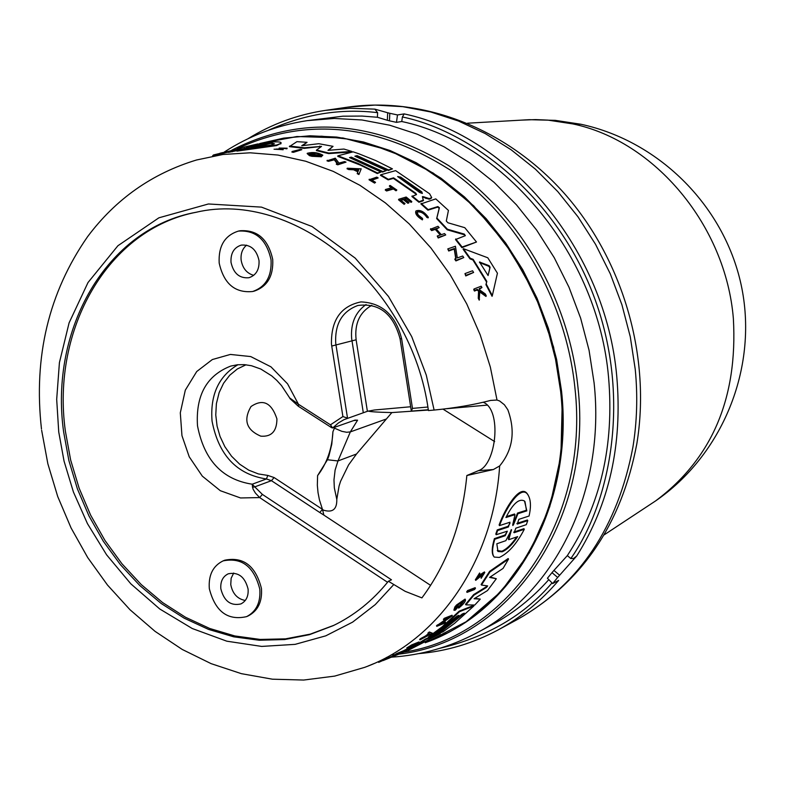 <?xml version="1.0" encoding="UTF-8"?>
<svg xmlns="http://www.w3.org/2000/svg" width="785" height="785" viewBox="0 0 785 785"><rect width="100%" height="100%" fill="white"/><g stroke="black" fill="none" stroke-linecap="round" stroke-linejoin="round"><path stroke-width="1.18" d="M648.979 505.285L655.485 500.997C711.907 458.94 737.871 398.132 733.367 318.563C725.801 225.53 654.749 140.976 572.805 123.912L547.92 120.115L535.498 119.595L521.279 120.134M374.857 109.135L377.614 112.667L377.408 117.259L387.348 120.282L387.682 112.755L374.857 109.135L350.09 108.281L325.755 110.332C297.682 114.522 271.757 124.001 247.972 138.759M434.105 410.064C454.937 408.023 473.777 404.815 490.635 400.419L497.013 400.036L499.584 400.958L504.412 404.775L507.836 409.77C515.598 431.161 512.87 449.883 499.652 465.937L493.373 469.538L466.849 475.524C462.247 522.987 447.264 563.767 421.908 597.885L405.178 591.331L388.379 581.263C372.728 600.653 354.339 615.45 333.203 625.655L309.496 634.663L284.68 639.539L259.266 640.236L233.753 636.831L208.604 629.433L184.289 618.237L161.219 603.508L139.818 585.541L120.429 564.69L103.375 541.346L88.96 515.931L77.401 488.888L68.913 460.707L63.624 431.848C49.21 329.308 106.515 228.425 196.152 212.254C293.933 189.293 411.654 285.838 428.424 410.565L434.105 410.064L426.275 375.083L411.703 336.588L388.467 296.455L355.212 258.118L312.047 226.522L261.483 207.122L208.417 203.972L158.884 217.818L117.917 245.734L88.008 282.531L69.09 322.87L59.415 362.641L56.687 399.379L58.738 431.976L64.046 461.119L73.407 491.979L87.459 523.654L106.603 554.828L130.869 583.873L159.767 608.993L192.256 628.52L226.816 641.188L261.68 646.418L295.131 644.357L325.765 635.84L352.622 622.122L375.25 604.617L393.619 584.727M331.741 346.048L331.447 343.948C331.084 320.035 340.925 306.022 360.982 301.901C382.089 302.863 395.64 315.148 401.626 338.777L400.056 338.757C393.285 313.804 379.214 302.716 357.852 305.493C342.103 311.36 334.724 323.969 335.735 343.349L347.529 418.17L342.908 416.56L331.741 346.048L356.125 339.787C354.398 323.793 359.608 312.302 371.756 305.316M389.811 113.295L397.495 114.944L396.474 122.352L389.468 120.831L389.811 113.295L387.682 112.755M397.495 114.944L404.197 113.903L402.391 116.965C469.744 130.899 554.858 194.376 593.244 294.62C631.621 394.884 611.299 501.193 570.823 558.547L567.339 555.603C600.653 504.618 614.39 445.154 608.552 377.202C597.944 255.164 505.53 143.576 401.763 121.508L402.391 116.965M396.474 122.352L401.763 121.508M389.468 120.831L387.348 120.282M377.408 117.259L362.013 116.062L342.927 116.19L307.112 120.645L334.273 118.456L361.934 119.968L389.733 125.217L417.247 134.186L444.084 146.805L469.832 162.937L494.089 182.365L516.471 204.856L536.626 230.064L554.22 257.647L568.968 287.182L580.645 318.21L589.054 350.257L594.088 382.835C605.794 490.301 555.574 592.145 476.917 632.828C449.991 647.085 421.516 655.2 391.479 657.163M283.758 138.111L310.016 135.785L336.706 137.071L363.543 141.997L390.125 150.553L416.079 162.652L440.984 178.185L464.465 196.927L486.15 218.652L505.677 243.026L522.751 269.716L537.068 298.3L548.411 328.346L556.604 359.383L561.52 390.92C573.06 495.286 524.252 594.068 447.842 632.73L447.764 632.769M259.727 143.547L283.679 138.121L309.849 135.805L336.539 137.09L363.376 142.026L389.968 150.583L415.913 162.691L440.827 178.215L464.308 196.966L485.993 218.681L505.53 243.065L522.594 269.755L536.92 298.349L548.264 328.395L556.457 359.432L561.373 390.979C572.922 495.355 524.105 594.147 447.685 632.808L425.244 642.768M426.088 642.424L466.094 621.759L501.105 591.468L529.463 552.611L549.765 506.678L560.912 455.594L562.256 401.606L553.611 347.176L535.321 294.826L508.258 246.981L473.708 205.827L433.34 173.142L389.075 150.259L342.927 137.964L296.936 136.521L260.61 143.312M473.61 272.454L465.77 275.937L464.975 273.602L472.56 270.766L473.61 272.454L466.025 275.29L464.975 273.602M237.119 150.563L228.435 152.398L228.661 151.74L241.044 148.571L236.413 149.415L213.441 154.969L212.617 155.803M228.563 152.025L213.314 155.626M238.238 148.473L257.873 143.92L246.107 146.942L262.484 143.115L266.252 142.566L254.203 145.647L258.775 145.009L270.177 142.124C278.263 141.506 281.864 141.918 280.991 143.351L276.536 145.578L236.923 151.132L237.148 150.494L249.139 147.423L228.661 151.74M476.495 242.006L461.884 247.638L455.516 239.543L465.338 235.677L464.327 234.107L447.45 229.23L436.872 218.014L439.404 207.731L439.188 208.3L437.637 207.142L427.913 210.174L420.917 203.933L435.773 198.89L448.441 210.429L446.302 221.046L447.931 222.773L464.789 227.679L476.495 242.006L462.12 247.03L455.751 238.944M464.327 234.107L464.102 234.695L447.224 229.819L436.656 218.583L439.188 208.3M319.721 146.088L319.515 146.658L304.227 148.365L289.351 146.648L296.936 141.663L307.053 142.311L301.734 145.725L318.788 143.704L333.046 146.344L327.993 150.347L343.909 149.052L351.827 151.407L328.846 153.055L316.571 150.023L321.536 146.402L304.433 147.786L289.567 146.059M307.053 142.311L302.578 145.627M333.046 146.344L328.552 150.298M351.827 151.407L351.621 151.956L328.64 153.615L316.365 150.592L316.571 150.023M416.344 194.69L415.765 193.208L393.589 177.842L388.339 179.323L380.696 174.79L395.63 170.639L429.64 193.807L431.721 197.614L430.798 198.674L429.14 199.184L422.536 197.074M422.389 196.682L423.35 200.626L418.954 202.265L411.909 196.515L416.531 194.533L415.765 193.208M415.559 193.767L393.383 178.391L388.133 179.873L380.489 175.34L380.696 174.79M386.328 170.551L382.805 171.523L351.287 157.137L349.492 157.608L381.039 172.013L377.487 172.994L357.921 163.388L337.933 155.793L353.162 151.839L358.863 153.781L375.809 160.591L392.441 168.863L388.516 169.943L357.077 155.616L354.859 156.195L386.328 170.551L382.599 172.072L351.081 157.687L350.287 157.903M381.039 172.013L377.281 173.544L360.541 165.184L337.727 156.352L337.933 155.793M392.441 168.863L388.31 170.492L356.871 156.166L355.644 156.49M492.323 295.621L492.058 296.308L485.944 284.67L486.572 282.041L472.904 259.953L469.989 258.854L463.121 249.277L463.356 248.668L487.779 257.774L497.425 273.209L492.323 295.621L486.209 284.003L486.828 281.383L473.149 259.335L470.235 258.236L463.356 248.668M309.575 153.801L309.643 153.615C310.369 154.969 313.362 155.695 318.632 155.773L315.639 154.969L316.453 154.753L321.654 156.195L321.448 156.764L312.008 156.313L309.496 155.675L307.161 153.575M321.654 156.195L312.214 155.754L309.702 155.106L307.259 153.301C312.705 151.878 317.876 152.486 322.772 155.126L322.566 155.685L310.006 153.87M316.345 155.773L315.433 155.528L315.639 154.969M463.788 257.568L455.918 260.924L454.819 259.364L456.065 258.383L454.466 248.462L448.922 250.395L447.784 248.904L455.428 246.245L457.331 257.922L462.689 256.018L463.788 257.568L456.163 260.296L455.064 258.736M455.742 258.491L454.23 249.071L448.686 251.004L447.784 248.904M337.089 163.555L334.322 159.806L328.454 161.337L327.002 160.837L335.293 158.168L338.934 163.064L344.586 161.573L346.008 162.132L337.962 164.261L336.539 163.692L337.589 163.417L334.528 159.247L328.66 160.778L327.208 160.277M346.008 162.132L337.756 164.821L336.333 164.251L336.539 163.692M361.198 168.844L358.922 174.535L357.195 173.642L357.401 173.093L359.128 173.976L361.198 168.844L347.245 168.216L349.001 169.011L353.78 169.226L358.117 171.326L357.401 173.093M357.891 171.876L353.574 169.776L348.795 169.57L347.039 168.765L347.245 168.216M445.723 234.95L438.423 237.394L437.245 236.02L438.197 237.992L445.723 234.95L444.546 233.587L441.298 234.666L435.94 228.661L439.188 227.591L436.293 229.053M440.287 235.009L435.273 229.387L431.642 230.584L430.435 229.269L437.991 226.296L439.188 227.591M406.512 198.703L406.728 198.144L411.163 201.735L411.791 201.549L411.575 202.118L410.947 202.304L406.512 198.703L404.972 199.164M406.728 198.144L404.52 198.801L408.956 202.402L408.74 202.972L407.837 203.246L403.392 199.635L401.037 200.342M408.956 202.402L408.053 202.677L403.608 199.076L400.576 199.979L405.031 203.59L404.157 204.355L398.525 199.802L398.731 199.243L406.169 197.025L411.791 201.549M283.081 149.69L274.053 149.209M280.755 149.425L279.303 148.954L279.156 148.159M281.158 149.346L279.195 148.061L287.143 148.188L286.908 148.797L280.883 148.08L282.855 148.826L283.248 149.228L282.629 149.493L275.82 149.199M479.763 291.961L485.974 296.445L486.249 295.768L485.316 293.943L479.978 290.136L479.174 288.654L481.941 287.575L479.429 289.125M486.249 295.768L479.792 291.117L479.213 300.164L478.271 298.28L478.556 291.107L477.045 290.058L474.483 291.058L473.728 289.665L473.993 288.988L481.185 286.191L481.941 287.575M417.1 212.185L418.238 215.011L422.526 218.446L422.605 219.29C417.669 216.317 415.451 213.54 415.962 210.939C420.073 209.458 424.204 211.577 428.355 217.298L428.129 217.877L426.883 217.435C424.185 213.392 421.035 211.567 417.434 211.979M422.605 219.29L422.379 219.869C417.453 216.895 415.236 214.109 415.736 211.518L415.765 211.43M396.837 190.048L396.003 190.794L393.452 188.989L386.593 190.981L385.268 190.058L385.474 189.499L392.333 187.517L389.576 185.652L390.204 185.476L396.837 190.048L393.658 188.439L386.809 190.421L385.474 189.499M391.607 187.723L389.37 186.212L389.576 185.652M375.564 182.336L374.602 183.111L369.038 179.785L376.79 177.125L378.174 177.94L371.393 179.834L375.564 182.336L374.808 182.552L369.254 179.225M378.174 177.94L371.962 180.167M301.842 149.67L293.423 152.329L291.912 152.084L292.118 151.505L300.331 149.425L301.842 149.67L293.629 151.75L292.118 151.505M281.305 148.944L275.869 149.071M423.566 200.057L419.17 201.696L412.115 195.956M422.379 201.215L422.595 200.656M280.775 143.949L280.991 143.351L276.752 144.98L237.148 150.494M475.357 579.791L479.606 573.021L479.959 573.59L475.71 580.36L483.629 573.913L481.627 577.142L481.274 576.582L481.136 578.319L481.627 577.142M476.907 578.457L478.595 577.093L478.948 577.662L476.809 579.016L479.959 573.59M493.392 555.986C491.567 552.866 491.901 547.076 494.403 538.618L494.786 539.246L505.236 535.713L504.853 535.105L506.894 532.201M524.302 529.276L523.919 528.678L513.743 532.112L514.126 532.721L524.302 529.276C516.716 543.828 508.405 553.209 499.348 557.438L494.226 557.085C491.891 554.288 492.077 548.342 494.786 539.246M517.286 524.066L527.765 520.612L527.373 519.994L516.893 523.438L517.286 524.066L518.865 519.336L529.061 516.02C531.357 505.923 530.778 498.544 527.294 493.902C520.416 485.503 506.011 507.699 499.505 525.616L509.975 522.221L508.395 526.99L508.003 526.362L509.956 523.409M488.093 275.545L479.507 262.023L489.124 265.693L490.105 267.263L488.093 275.545L489.85 267.901L488.878 266.331L479.537 262.543M421.82 191.874L422.35 193.453L419.671 192.511L397.622 176.546L400.664 177.106L421.82 191.874L421.614 192.433L400.458 177.645L398.211 176.88M274.308 143.871L270.854 143.39L271.08 142.762L274.426 143.783L271.031 145.039L247.795 148.65L257.912 146.098L249.434 146.854L261.12 145.284L271.08 142.762M222.783 152.565L219.898 153.261M408.278 650.304L429.209 639.559L408.249 650.255M517.658 536.626C512.291 544.672 507.11 549.736 502.115 551.835L498.004 551.482L496.807 543.779L505.864 540.669L511.545 529.679L508.749 539.688L517.658 536.626M497.278 550.511L501.752 551.247C506.472 549.304 511.447 544.545 516.677 536.969M513.567 524.537L512.85 525.528L512.713 524.812L514.98 514.646L505.933 517.521C512.899 503.617 519.091 498.122 524.517 501.036L526.833 510.868L517.933 513.704L517.531 513.056L513.174 523.909L513.567 524.537L517.933 513.704M197.015 212.097C107.888 228.72 51.074 329.219 65.4 431.318L70.66 460.069L79.118 488.162L90.618 515.117L104.964 540.463L121.93 563.748L141.231 584.56L162.534 602.517L185.495 617.255L209.723 628.481L234.774 635.938L260.208 639.441L285.554 638.853L310.31 634.123L333.998 625.272M430.602 585.365L323.852 515.088L322.547 509.602L323.489 510.171C332.595 512.929 337.03 509.328 336.794 499.368L339.071 486.023L340.562 481.333L348.56 464.936L356.527 453.995L391.862 412.576C377.006 412.213 369.195 411.703 368.44 411.016M209.33 588.711C208.329 575.169 212.921 565.897 223.107 560.883C241.809 557.164 254.036 566.584 259.796 589.142C260.757 602.34 256.361 611.505 246.627 616.627C227.679 620.866 215.237 611.554 209.33 588.711M223.107 560.883L224.775 560.196C243.458 556.477 255.684 565.887 261.434 588.426C262.386 601.614 258 610.769 248.276 615.882L246.627 616.627M219.182 263.044C218.328 246.088 224.736 235.441 238.385 231.104C255.704 229.966 266.596 239.543 271.051 259.855C271.865 276.399 265.713 286.957 252.613 291.52C234.95 293.188 223.804 283.689 219.182 263.044M238.385 231.104L240.082 230.751C257.382 229.603 268.264 239.18 272.719 259.462C273.523 275.996 267.381 286.545 254.291 291.098L252.613 291.52M233.694 573.04L231.133 578.29L230.761 584.589C232.537 593.686 237.374 598.984 245.273 600.476M248.089 589.044C248.609 596.217 246.215 601.173 240.907 603.93C230.702 606.148 224.01 601.114 220.84 588.809C220.3 581.538 222.763 576.543 228.2 573.825C238.336 571.755 244.959 576.828 248.089 589.044M246.598 245.146C242.398 248.717 240.573 253.673 241.123 259.992C242.545 268.215 246.735 273.337 253.702 275.358M259.021 260.591C259.462 269.579 256.116 275.29 248.973 277.723C239.474 278.557 233.488 273.425 231.006 262.318C230.554 253.212 233.979 247.471 241.289 245.106C250.68 244.42 256.587 249.581 259.021 260.591M334.852 427.197L334.518 427.982L335.627 428.659L341.848 431.338L346.685 432.27L350.336 431.907L357.587 420.191L353.652 420.574M357.587 420.191L354.987 420.112L332.634 427.982L338.492 422.899L344.007 419.651L367.39 411.301L356.125 339.787M260.787 436.156C271.473 437.019 276.86 431.259 276.919 418.876C271.522 402.587 262.877 398.476 250.984 406.561C243.154 420.132 246.421 429.994 260.787 436.156M323.489 510.171L322.449 509.347L319.789 512.517L271.443 480.675L274.102 477.555L267.813 475.425L258.393 473.934L248.757 470.156L239.69 464.2L231.555 456.232L224.853 446.675L220.045 436.44L217.082 426.118L215.767 414.961L216.385 403.676L219.133 392.618L223.578 383.247L229.74 375.23L237.325 368.979L246.029 364.78M289.498 397.818L298.447 404.246L298.486 406.365L331.761 427.766M334.518 427.982L332.928 431.721L331.78 444.212L328.895 455.987L327.443 459.755L317.591 475.622L317.336 485.248L318.023 492.597L319.446 499.908L322.449 509.347L274.102 477.555M332.928 431.721C332.026 448.834 326.913 463.464 317.591 475.622M252.535 487.171L252.23 484.208L254.762 486.877L252.535 487.171L253.153 489.33L255.419 493.088L259.668 497.582L240.524 497.955L220.32 490.703L202.314 476.142L189.234 456.811L181.953 435.646L180.305 412.822L185.309 390.155L196.731 371.521L212.333 359.55L230.358 354.437L250.739 356.576L270.962 366.84L287.585 383.865L298.447 404.246L330.456 424.822L332.634 427.982M330.456 424.822L342.908 416.56M427.845 407.022L412.478 408.396L411.34 411.114L428.296 409.731M410.663 406.758L374.445 409.996L367.39 411.301M506.413 516.579L514.567 513.998L514.98 514.646M517.531 513.056L526.431 510.23L524.988 501.615M511.045 529.953L508.376 539.079L508.749 539.688M257.912 146.098L257.686 146.716L252.446 148.041M270.854 143.39L260.905 145.902L261.12 145.284M257.843 146.265L260.905 145.902M358.637 170.031L355.899 169.894M267.813 475.425L266.409 478.968L271.443 480.675L254.762 486.877L262.376 494.403L259.668 497.582L387.554 582.284M323.852 515.088L319.789 512.517M262.376 494.403L391.47 579.811L388.379 581.263M494.648 441.582L443.034 409.142M428.345 410.055L413.087 411.104M411.448 411.222L391.862 412.576M487.014 405.138L446.341 408.74M526.431 510.23L526.833 510.868M429.375 633.907L430.239 634.103L426.402 636.184L429.375 633.907M354.584 169.266L358.863 169.472L358.235 171.032L354.584 169.266M493.373 469.538L478.448 470.657L466.849 475.524M478.448 470.657C496.287 465.044 502.243 409.76 483.275 402.273M514.126 532.721L515.833 528.168L526.303 524.674L527.765 520.612M505.236 535.713L507.326 531.19L496.189 534.713L497.631 530.532L508.395 526.99M473.963 595.167L486.504 587.396L486.17 586.856L473.63 594.628L473.963 595.167L465.868 604.852L474.768 605.049L480.273 599.112L474.071 598.759L487.475 590.575L496.326 578.722L489.595 577.407L503.077 568.409L508.503 559.106L508.15 558.537L489.614 571.343L489.968 571.902L508.503 559.106M486.504 587.396L487.652 585.914L481.47 585.051L489.968 571.902M402.813 651.874L403.127 652.394L424.165 641.62L419.043 643.7L425.804 639.49L440.267 633.632L408.2 650.382M403.127 652.394L396.101 654.641L396.415 655.151L400.546 653.473M390.753 657.447L396.415 655.151M464.318 613.173L462.228 614.007L437.117 634.192L433.712 635.575L458.862 615.342L457.174 616.019L432.015 636.262L428.581 637.655L444.604 625.547L459.539 611.662L473.816 606.03L454.505 623.408L443.015 631.807L439.227 633.338L464.318 613.173M458.077 606.471L457.743 605.932L455.742 608.228L456.056 608.777L458.832 606.167L455.3 610.171L454.064 610.308L456.85 605.529L465.407 599.632C465.848 601.281 463.611 604.116 458.685 608.13L458.705 606.668L463.454 601.379M456.056 608.777L455.83 608.718C457.105 605.461 459.725 602.988 463.7 601.31L459.029 607.197M437.893 625.351L449.226 617.628L443.711 619.816L444.761 618.766L452.356 615.764L440.159 624.448L445.507 622.309L444.428 623.28L436.813 626.322L437.893 625.351L437.569 624.821L438.884 624.948M429.621 632.494L432.466 633.21L419.955 639.903L429.209 633.868L428.227 633.623L429.621 632.494L429.297 631.974L432.466 633.21M386.534 659.184L389.988 657.781M384.405 660.028L384.081 659.508L378.35 661.843L378.664 662.363L396.101 654.641M383.188 660.548L386.868 659.027M478.948 577.662L481.813 574.414L484.787 572.5L481.136 578.319M367.998 666.063L374.151 663.511M397.288 653.934L407.219 649.568L400.34 653.061L396.033 654.582L397.288 653.934L396.965 653.414L403.706 650.677L404.02 651.187M407.091 648.449L418.101 643.209L412.007 645.398L407.091 648.449L406.767 647.939L411.693 644.887L412.007 645.398M467.938 591.095L475.474 588.23L474.572 589.515L467.026 592.381L467.938 591.095L467.595 590.546L475.141 587.68L475.474 588.23M437.637 207.142L437.853 206.573L428.139 209.605L421.133 203.364M437.853 206.573L439.404 207.731M431.721 197.614L429.346 198.625L423.301 196.672L423.086 197.231M422.409 196.633L423.301 196.672M309.643 153.605L316.267 153.32L319.701 154.302L320.201 155.45M322.772 155.126L320.408 154.88M437.245 236.02L440.866 234.813L435.498 228.798L431.868 229.995L430.661 228.69M405.031 203.59L404.373 203.786L398.731 199.243M287.143 148.188L285.328 148.159M479.488 299.477L478.536 297.593L478.821 290.43L477.309 289.38L474.748 290.381L473.993 288.988M417.247 211.803C420.515 210.615 423.802 212.303 427.109 216.866L426.883 217.435M428.355 217.298L427.109 216.866M497.631 530.532L497.239 529.904L508.003 526.362M527.962 494.727L526.863 493.225C519.955 484.787 505.579 507.041 499.103 524.969L499.505 525.616M494.403 538.618L504.853 535.105M497.239 529.904L495.796 534.085L496.189 534.713M490.144 577.044L496.326 578.722M474.837 598.298L480.273 599.112M473.63 594.628L465.534 604.322L465.868 604.852M489.614 571.343L481.126 584.501L481.47 585.051M402.862 651.854L420.132 643.258M425.804 639.49L425.49 638.98L418.729 643.19L419.043 643.7M425.49 638.98L439.953 633.122L440.267 633.632M459.539 611.662L459.215 611.142L442.063 626.872L428.257 637.135L428.581 637.655M459.215 611.142L473.492 605.51L473.816 606.03M446.714 627.264L462.807 613.772M451.463 621.229L457.341 615.94M458.705 606.668L458.685 608.13M456.85 605.529L456.517 604.99L465.073 599.092L465.407 599.632M457.743 605.932L458.832 606.167M453.897 610.043L454.849 606.962L455.182 607.502M454.849 606.962L456.517 604.99M443.711 619.816L443.388 619.286L444.438 618.237L444.761 618.766M444.438 618.237L452.032 615.234L452.356 615.764M442.367 622.907L445.183 621.789L445.507 622.309M437.569 624.821L436.489 625.802L436.813 626.322M438.56 624.428L446.9 618.551M425.676 636.576L425.362 636.056L428.453 633.681M429.297 631.974L427.903 633.102L428.227 633.623M421.388 638.862L421.064 638.342L419.632 639.383L419.955 639.903M421.064 638.342L425.362 636.056M384.081 659.508L391.479 656.505M478.595 577.093L481.46 573.845L484.433 571.931L484.787 572.5M396.965 653.414L395.709 654.062L396.033 654.582M403.706 650.677L406.287 649.303L406.601 649.823M406.287 649.303L407.219 649.568M411.693 644.887L419.004 641.924L419.318 642.434M467.595 590.546L466.683 591.831L467.026 592.381M465.77 275.937L466.025 275.29M224.422 153.095L224.657 152.427M266.036 143.164L266.252 142.566M232.262 151.799L232.488 151.152M461.884 247.638L462.12 247.03M447.224 229.819L447.45 229.23M436.656 218.583L436.872 218.014M427.913 210.174L428.139 209.605M328.64 153.615L328.846 153.055M304.227 148.365L304.433 147.786M429.14 199.184L429.346 198.625M418.954 202.265L419.17 201.696M393.383 178.391L393.589 177.842M388.133 179.873L388.339 179.323M351.287 157.137L351.081 157.687M377.281 173.544L377.487 172.994M388.31 170.492L388.516 169.943M356.871 156.166L357.077 155.616M382.599 172.072L382.805 171.523M485.944 284.67L486.209 284.003M486.572 282.041L486.828 281.383M472.904 259.953L473.149 259.335M469.989 258.854L470.235 258.236M309.702 155.106L309.496 155.675M312.008 156.313L312.214 155.754M455.918 260.924L456.163 260.296M454.23 249.071L454.466 248.462M448.686 251.004L448.922 250.395M328.66 160.778L328.454 161.337M337.756 164.821L337.962 164.261M334.322 159.806L334.528 159.247M353.574 169.776L353.78 169.226M348.795 169.57L349.001 169.011M358.922 174.535L359.128 173.976M438.197 237.992L438.423 237.394M435.273 229.387L435.498 228.798M431.642 230.584L431.868 229.995M411.163 201.735L410.947 202.304M407.837 203.246L408.053 202.677M403.392 199.635L403.608 199.076M404.157 204.355L404.373 203.786M286.908 148.797L287.114 148.218M478.271 298.28L478.536 297.593M478.556 291.107L478.821 290.43M477.045 290.058L477.309 289.38M474.483 291.058L474.748 290.381M393.452 188.989L393.658 188.439M396.209 190.235L396.003 190.794M386.593 190.981L386.809 190.421M374.808 182.552L374.602 183.111M293.423 152.329L293.629 151.75M557.664 577.456L552.66 583.569L547.43 578.231L551.992 572.648L557.664 577.456L576.759 555.937L573.668 558.459L570.823 558.547M551.992 572.648L553.935 570.42L559.607 575.228M476.917 632.828L492.107 624.693C513.213 613.37 532.122 598.356 548.813 579.634M567.339 555.603L553.935 570.42M552.66 583.569L558.665 580.4C541.002 601.094 520.789 617.609 498.033 629.962L517.452 619.443C579.193 584.619 617.677 527.177 632.916 447.107C637.047 421.722 637.822 395.768 635.232 369.264L630.277 336.755L621.916 304.766L610.279 273.798L595.55 244.331L577.976 216.797L557.821 191.628L535.409 169.167L511.104 149.749L485.297 133.617L458.371 120.978L430.729 111.97L402.793 106.662L374.965 105.072L347.608 107.162L325.755 110.332M572.805 123.912L580.929 124.256C660.352 141.349 725.997 207.848 741.864 288.301C757.751 368.754 722.416 455.006 655.485 500.997L604.058 534.928M268.195 130.359C304.364 114.09 340.837 108.193 377.614 112.667M231.85 150.141C301.136 114.895 373.375 120.036 448.578 165.566C518.1 211.734 568.752 297.672 577.927 387.044C593.558 522.349 507.659 641.865 398.976 654.131M395.993 654.523L390.753 655.112M41.477 429.022C33.392 356.665 48.758 292.55 87.586 236.677C115.787 199.037 152.104 173.475 196.525 159.993L222.881 154.488L250.13 152.8L277.89 155.047L305.728 161.249L333.223 171.365L359.923 185.309L385.386 202.893L409.191 223.882L430.926 247.972L450.217 274.779L466.732 303.893L480.185 334.812L490.331 367.037L497.013 400.036M404.197 113.903C510.819 136.404 605.922 251.043 616.765 376.486C622.633 444.428 609.297 504.245 576.759 555.937M403.618 652.178C508.788 636.449 590.026 519.189 574.895 387.633C565.887 300.243 517.089 216.042 449.628 169.658C376.731 123.745 305.875 116.779 237.05 148.777M260.718 143.282L296.2 136.737L321.703 136.207L347.529 139.043L373.336 145.264L398.76 154.831L423.458 167.656L447.077 183.602L469.263 202.481L489.693 224.049L508.062 248.021L524.095 274.063L537.548 301.823L548.205 330.877L555.937 360.825L560.618 391.234C573.462 505.344 513.518 611.23 426.186 642.385M366.055 304.541C355.301 312.244 350.502 323.597 351.66 338.61L363.288 412.665M336.794 499.368L334.332 487.877L333.978 479.841L335.116 470.068L337.972 460.952L356.527 453.995M237.983 364.701C218.662 376.093 210.017 394.914 212.058 421.152C218.642 455.192 236.756 474.464 266.409 478.968L252.23 484.208C222.41 479.625 204.169 460.177 197.506 425.843C195.583 395.365 206.651 375.446 230.731 366.085L237.443 364.76L244.41 364.642L251.524 365.741L260.806 369.038L271.738 375.897L276.801 380.401L281.481 385.553L289.38 397.465M385.769 419.19L350.336 431.907L337.972 460.952L327.443 459.755M412.478 408.396L401.626 338.777M511.516 530.336L511.182 529.806M400.458 177.645L400.664 177.106M479.645 262.583L479.9 261.954M488.878 266.331L489.124 265.693M489.85 267.901L490.105 267.263M499.652 465.937C493.559 561.344 438.138 640.521 364.731 667.338L334.685 676.101L303.707 680.045L272.415 679.192L241.378 673.667L211.155 663.659L182.228 649.45L155.057 631.356L130.025 609.759L107.486 585.041L87.743 557.625L71.082 527.971L57.717 496.532L47.856 463.788L41.634 430.259M481.46 573.845L481.813 574.414M244.331 148.669L244.537 148.09M430.798 198.674L431.014 198.114M425.931 198.517L426.147 197.957M279.303 148.954L279.509 148.365M552.022 582.912C524.36 615.312 486.985 637.106 439.914 648.282M529.365 119.683L555.319 120.36L580.929 124.256M347.608 107.162C424.656 96.094 509.063 129.653 566.613 196.034C623.967 262.612 650.991 358.058 636.831 443.8C621.494 524.331 581.695 582.882 517.452 619.443M387.388 657.388L386.573 657.418M307.112 120.645C276.938 125.306 249.208 135.844 223.911 152.27M529.061 119.693L467.556 123.196M298.32 406.257L289.969 398.603M400.065 338.806L411.301 410.879M411.634 411.232L428.296 409.76M497.631 550.893L498.004 551.482M526.863 493.225L527.294 493.902M283.032 149.817L283.248 149.228M418.67 653.63C446.567 651.256 473.021 643.366 498.033 629.962"/></g></svg>
